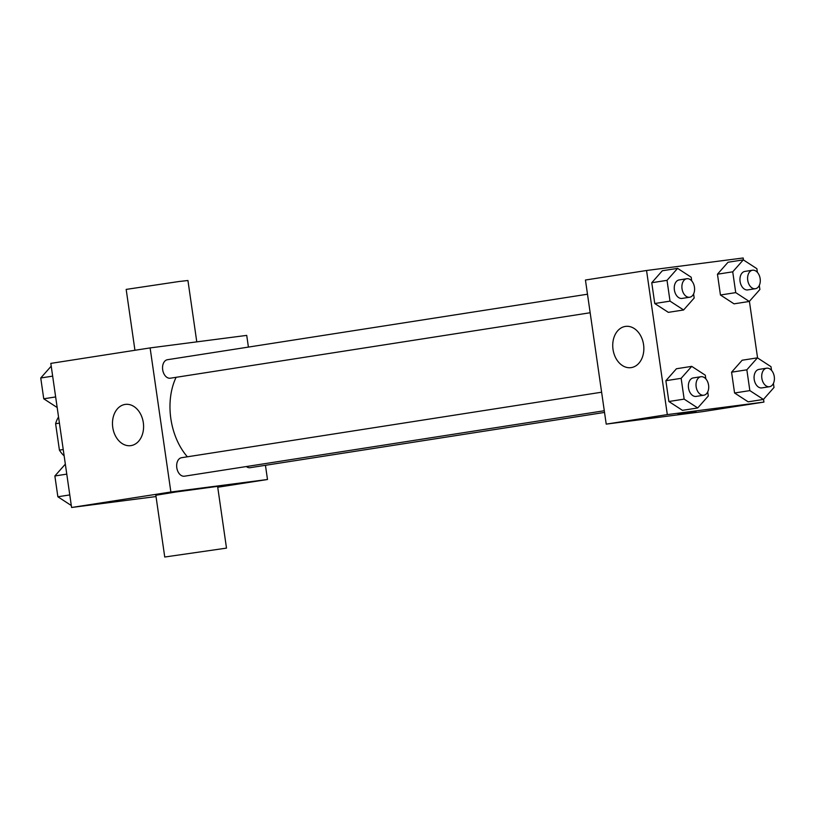 <?xml version="1.0" encoding="UTF-8"?>
<svg xmlns="http://www.w3.org/2000/svg" width="815" height="815" viewBox="0 0 815 815"><rect width="100%" height="100%" fill="white"/><g stroke="black" fill="none" stroke-linecap="round" stroke-linejoin="round"><path stroke-width="1.22" d="M63.234 449.534L59.424 450.125L55.614 423.719A24.715 16.534 81.1 0 1 58.548 417.025M59.424 450.125A24.715 16.534 81.1 0 0 64.141 455.829M59.424 423.128L55.614 423.719M156.032 496.549L71.588 507.49L50.815 363.388L150.113 347.913L246.721 335.393L248.412 347.088M265.446 465.304L267.493 479.495L217.727 487.248M176.111 377.304A57.203 38.264 81.1 0 0 187.368 456.797M267.493 479.495L170.875 492.005L150.113 347.913M587.493 294.215L167.452 359.71A9.362 6.265 81.1 0 0 162.694 369.847A9.362 6.265 81.1 0 0 170.223 378.221A9.362 6.265 81.1 0 0 170.335 378.211L590.162 312.746M246.324 466.547A9.362 6.265 81.1 0 0 250.042 467.698A9.362 6.265 81.1 0 0 250.154 467.688L604.526 412.431M604.282 410.74L184.455 476.194A9.362 6.265 -98.9 0 1 176.824 467.912A9.362 6.265 -98.9 0 1 181.572 457.704A9.362 6.265 -98.9 0 1 181.674 457.684M170.875 492.005L71.588 507.49M131.001 445.601A20.803 15.454 82.6 0 1 130.706 445.652A20.803 15.454 82.6 0 1 112.704 427.009A20.803 15.454 82.6 0 1 125.357 404.393A20.803 15.454 82.6 0 1 143.338 422.832A20.803 15.454 82.6 0 1 131.001 445.601M164.742 557.022L155.838 495.265L175.602 492.036L217.605 486.361L226.499 548.118L164.742 557.022L226.499 548.118M196.782 341.862L187.939 280.503L178.852 281.532L126.172 289.406L134.944 350.277M763.533 399.319L763.93 402.08L702.836 411.606L606.217 424.126L585.445 280.024L646.55 270.498L743.168 257.978L743.453 259.954M749.413 301.336L757.573 357.938M693.596 293.93L694.176 298.005L683.602 309.975L668.331 312.349L654.751 303.516L651.755 282.724L662.33 270.753L677.611 268.369L691.181 277.212L691.711 280.89M773.415 383.407L774.005 387.482L763.421 399.442L748.15 401.826L734.57 392.993L731.575 372.19L742.149 360.23L757.43 357.846L771 366.679L771.53 370.367M763.93 402.08L667.312 414.601L646.55 270.498M759.295 285.423L759.886 289.498L749.301 301.458L734.03 303.842L720.45 295.01L717.455 274.207L728.029 262.247L743.311 259.863L756.88 268.695L757.41 272.373M707.715 391.923L708.296 395.998L697.721 407.958L682.45 410.342L668.87 401.51L665.875 380.707L676.45 368.747L691.731 366.363L705.301 375.195L705.831 378.873M667.312 414.601L606.217 424.126M631.258 367.606A20.803 15.454 82.6 0 1 630.963 367.647A20.803 15.454 82.6 0 1 612.962 349.003A20.803 15.454 82.6 0 1 625.614 326.387A20.803 15.454 82.6 0 1 643.595 344.837A20.803 15.454 82.6 0 1 631.258 367.606M693.667 411.769L677.978 414.102L693.667 411.769M695.979 411.504L677.978 414.102M697.721 407.958L684.152 399.126L681.146 378.323L691.731 366.363M700.92 376.724L693.28 377.916A9.362 6.265 81.1 0 0 688.522 388.042A9.362 6.265 81.1 0 0 696.061 396.426A9.362 6.265 81.1 0 0 696.163 396.406L703.803 395.214A9.362 6.265 81.1 0 0 708.551 385.006A9.362 6.265 81.1 0 0 700.92 376.724A9.362 6.265 81.1 0 0 696.163 386.85A9.362 6.265 81.1 0 0 703.702 395.234A9.362 6.265 81.1 0 0 703.803 395.214M682.45 410.342L668.87 401.51L665.875 380.707L676.45 368.747M684.152 399.126L668.87 401.51M681.146 378.323L665.875 380.707M683.602 309.975L670.022 301.132L667.027 280.34L677.611 268.369M686.8 278.73L679.16 279.922A9.362 6.265 81.1 0 0 674.402 290.059A9.362 6.265 81.1 0 0 681.941 298.433A9.362 6.265 81.1 0 0 682.043 298.422L689.684 297.231A9.362 6.265 81.1 0 0 694.431 287.012A9.362 6.265 81.1 0 0 686.8 278.73A9.362 6.265 81.1 0 0 682.043 288.867A9.362 6.265 81.1 0 0 689.582 297.241A9.362 6.265 81.1 0 0 689.684 297.231M668.331 312.349L654.751 303.516L651.755 282.724L662.33 270.753M670.022 301.132L654.751 303.516M667.027 280.34L651.755 282.724M763.421 399.442L749.851 390.609L746.846 369.816L757.43 357.846M766.62 368.207L758.979 369.399A9.362 6.265 81.1 0 0 754.221 379.535A9.362 6.265 81.1 0 0 761.76 387.909A9.362 6.265 81.1 0 0 761.872 387.899L769.503 386.707A9.362 6.265 81.1 0 0 774.25 376.489A9.362 6.265 81.1 0 0 766.62 368.207A9.362 6.265 81.1 0 0 761.862 378.343A9.362 6.265 81.1 0 0 769.401 386.718A9.362 6.265 81.1 0 0 769.503 386.707M748.15 401.826L734.57 392.993L731.575 372.19L742.149 360.23M749.851 390.609L734.57 392.993M746.846 369.816L731.575 372.19M749.301 301.458L735.731 292.626L732.726 271.823L743.311 259.863M752.5 270.223L744.859 271.415A9.362 6.265 81.1 0 0 740.102 281.542A9.362 6.265 81.1 0 0 747.64 289.926A9.362 6.265 81.1 0 0 747.742 289.906L755.383 288.714A9.362 6.265 81.1 0 0 760.13 278.506A9.362 6.265 81.1 0 0 752.5 270.223A9.362 6.265 81.1 0 0 747.742 280.35A9.362 6.265 81.1 0 0 755.281 288.734A9.362 6.265 81.1 0 0 755.383 288.714M734.03 303.842L720.45 295.01L717.455 274.207L728.029 262.247M735.731 292.626L720.45 295.01M732.726 271.823L717.455 274.207M71.302 505.524L57.865 496.773L54.87 475.98L65.343 464.143M69.774 494.919L57.865 496.773M66.779 474.126L54.87 475.98M57.182 407.531L43.745 398.79L40.75 377.987L51.213 366.149M55.654 396.936L43.745 398.79M52.659 376.133L40.75 377.987M181.572 457.704L601.613 392.209"/></g></svg>
